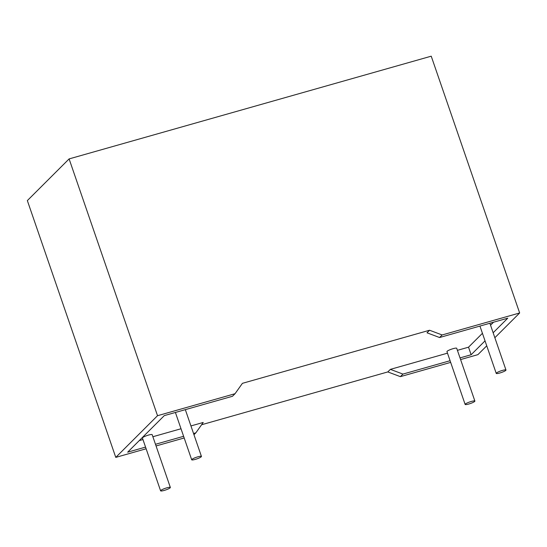 <?xml version="1.0" encoding="UTF-8"?>
<svg xmlns="http://www.w3.org/2000/svg" width="547" height="547" viewBox="0 0 547 547"><rect width="100%" height="100%" fill="white"/><g stroke="black" fill="none" stroke-linecap="round" stroke-linejoin="round"><path stroke-width="0.82" d="M197.864 456.813A5.155 0.848 161 0 0 191.696 459.781A5.155 0.848 161 0 0 195.272 459.398A5.155 0.848 161 0 0 201.44 456.43A5.155 0.848 161 0 0 197.864 456.813M164.182 490.433A5.155 0.848 -19 0 1 160.606 490.816A5.155 0.848 -19 0 1 166.773 487.849A5.155 0.848 -19 0 1 170.349 487.466A5.155 0.848 -19 0 1 164.182 490.433M170.349 487.466L152.169 434.667A5.155 0.848 161 0 0 148.593 435.05A5.155 0.848 161 0 0 142.425 438.017L160.606 490.816M499.808 373.006A5.155 0.848 -19 0 1 496.232 373.389A5.155 0.848 -19 0 1 502.399 370.422A5.155 0.848 -19 0 1 505.975 370.039A5.155 0.848 -19 0 1 499.808 373.006M471.309 401.457A5.155 0.848 161 0 0 465.141 404.431A5.155 0.848 161 0 0 468.717 404.042A5.155 0.848 161 0 0 474.885 401.074A5.155 0.848 161 0 0 471.309 401.457M474.885 401.074L456.704 348.275A5.155 0.848 161 0 0 453.128 348.658A5.155 0.848 161 0 0 446.961 351.632L465.141 404.431M139.259 440.602L142.952 439.556M152.886 436.732L181.009 428.752M190.944 425.935L203.224 422.455L195.853 432.834L193.966 434.715M201.59 424.752L387.809 371.926L400.37 376.651L450.66 362.381M447.487 353.164L390.373 369.362L387.809 371.926M457.422 350.34L468.533 347.188L482.433 333.314M490.543 325.219L493.558 322.21M429.566 330.238L427.002 332.802L439.562 337.526L442.133 334.962L429.566 330.238L242.417 383.331L235.046 393.71L232.482 396.274L164.291 415.617L127.663 452.178L145.55 447.104M235.046 393.71L157.529 415.699L69.107 158.91L431.227 56.184L519.65 312.973L442.133 334.962M146.124 448.772L115.773 457.388L157.529 415.699M184.189 437.976L156.059 445.955M155.485 444.287L183.607 436.308M193.542 433.491L195.853 432.834M115.773 457.388L27.35 200.592L69.107 158.91M486.741 345.827L477.893 354.654L460.595 359.564M493.148 332.767L507.76 318.183L439.562 337.526M460.02 357.895L471.131 354.743L485.032 340.863M390.373 369.362L402.941 374.086L450.085 360.712M402.941 374.086L400.37 376.651M494.85 337.725L519.65 312.973M468.533 347.188L471.131 354.743M191.696 459.781L175.402 412.465M496.232 373.389L479.938 326.074M505.975 370.039L489.873 323.256M201.44 456.43L185.33 409.648"/></g></svg>
